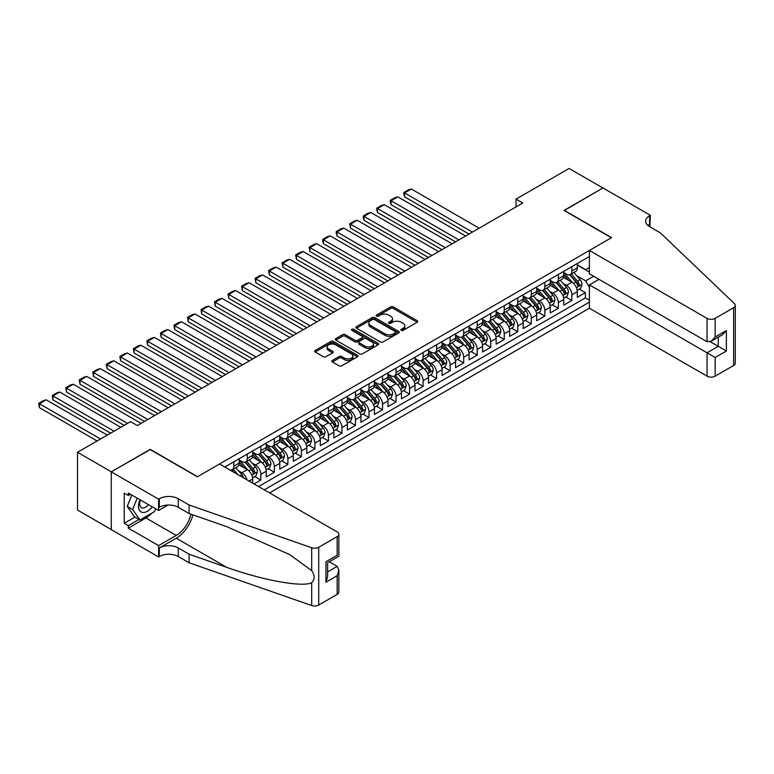 <?xml version="1.0" encoding="UTF-8"?>
<svg xmlns="http://www.w3.org/2000/svg" width="774" height="774" viewBox="0 0 774 774"><rect width="100%" height="100%" fill="white"/><g stroke="black" fill="none" stroke-linecap="round" stroke-linejoin="round"><path stroke-width="1.16" d="M401.242 330.382A1.316 0.755 0 0 0 403.099 330.382L417.205 322.245A1.877 1.084 0 0 0 417.757 321.471A1.877 1.084 0 0 0 417.205 320.707L393.308 306.91A1.877 1.084 0 0 0 390.657 306.91L376.551 315.057A1.316 0.755 0 0 0 376.164 315.589A1.316 0.755 0 0 0 376.551 316.131A1.316 0.755 0 0 0 378.409 316.131L380.237 315.076A6.008 3.464 0 0 1 388.732 315.076L390.725 316.227A6.008 3.464 0 0 1 392.486 318.675A6.008 3.464 0 0 1 390.725 321.133L388.896 322.187A1.316 0.755 0 0 0 388.509 322.719A1.316 0.755 0 0 0 388.896 323.251A1.316 0.755 0 0 0 390.754 323.251L392.582 322.207A6.008 3.464 0 0 1 401.077 322.207L403.07 323.348A6.008 3.464 0 0 1 404.831 325.806A6.008 3.464 0 0 1 403.07 328.253L401.242 329.308A1.316 0.755 0 0 0 400.855 329.85A1.316 0.755 0 0 0 401.242 330.382L401.242 329.308M332.385 360.403A1.877 1.084 0 0 0 331.833 361.177A1.877 1.084 0 0 0 332.385 361.942L339.089 365.812A1.877 1.084 0 0 0 341.74 365.812L357.404 356.766A1.877 1.084 0 0 0 357.956 356.001A1.877 1.084 0 0 0 357.404 355.237L333.507 341.44A1.877 1.084 0 0 0 330.856 341.44L315.192 350.487A1.877 1.084 0 0 0 314.641 351.251A1.877 1.084 0 0 0 315.192 352.015L323.29 356.688A1.877 1.084 0 0 0 325.941 356.688L332.646 352.818A1.877 1.084 0 0 0 333.197 352.054A1.877 1.084 0 0 0 332.646 351.29L328.631 348.968A5.021 2.902 0 0 1 327.16 346.916A5.021 2.902 0 0 1 330.256 344.237A5.021 2.902 0 0 1 335.732 344.865L351.464 353.95A5.021 2.902 0 0 1 352.934 356.001A5.021 2.902 0 0 1 349.838 358.681A5.021 2.902 0 0 1 344.362 358.052L341.74 356.533A1.877 1.084 0 0 0 339.089 356.533L332.385 360.403L332.385 361.942L339.089 358.101L339.089 356.533M150.204 449.588L111.321 471.801L77.516 452.277L77.516 510.056L111.253 529.542M150.204 449.355L197.534 476.678L611.363 237.763L564.033 210.431L602.907 187.985L569.103 168.461L516.026 199.112L516.026 206.919M77.516 452.277L130.593 421.637L137.356 425.536L522.779 203.011L516.026 199.112M380.373 341.973A1.877 1.084 0 0 0 383.024 341.973L398.687 332.936A1.877 1.084 0 0 0 399.239 332.162A1.877 1.084 0 0 0 398.687 331.398L374.79 317.601A1.877 1.084 0 0 0 372.139 317.601L356.475 326.647A1.877 1.084 0 0 0 355.924 327.412A1.877 1.084 0 0 0 356.475 328.176L380.373 341.973M352.422 330.672A1.316 0.755 0 0 1 353.757 330.856L353.757 329.289L378.041 343.317A1.877 1.084 0 0 1 378.592 344.082A1.877 1.084 0 0 1 378.041 344.846L362.377 353.892A1.877 1.084 0 0 1 359.726 353.892L335.829 340.096L335.829 338.567A1.877 1.084 0 0 0 335.287 339.331A1.877 1.084 0 0 0 335.829 340.096M335.829 338.567L342.534 334.697A1.877 1.084 0 0 1 345.194 334.697L354.879 340.289A1.877 1.084 0 0 0 357.54 340.289L361.98 337.725A1.877 1.084 0 0 0 362.532 336.951A1.877 1.084 0 0 0 361.98 336.187L351.899 330.363A1.316 0.755 0 0 1 351.512 329.83A1.316 0.755 0 0 1 352.325 329.124A1.316 0.755 0 0 1 353.757 329.289M254.066 483.944L260.828 480.035L254.675 476.484M252.024 463.007L255.42 464.971A7.653 4.421 60 0 1 260.828 474.336L266.237 471.211L266.237 476.919L274.354 472.227L268.201 468.676M265.55 455.199L268.946 457.163A7.653 4.421 60 0 1 274.354 466.529L279.762 463.403L279.762 469.112L287.88 464.419L281.726 460.869M279.075 447.391L282.462 449.355A7.653 4.421 60 0 1 287.88 458.721L293.288 455.596L293.288 461.304L301.396 456.612L295.242 453.061M292.591 439.584L295.987 441.548A7.653 4.421 60 0 1 301.396 450.913L306.814 447.788L306.814 453.496L314.921 448.804L308.768 445.253M306.117 431.776L309.513 433.74A7.653 4.421 60 0 1 314.921 443.105L320.33 439.98L320.33 445.689L328.447 440.996L322.294 437.445M319.643 423.968L323.039 425.932A7.653 4.421 60 0 1 328.447 435.298L333.855 432.173L333.855 437.871L341.973 433.188L335.819 429.638M333.168 416.16L336.564 418.124A7.653 4.421 60 0 1 341.973 427.49L347.381 424.365L347.381 430.063L355.498 425.381L349.345 421.83M346.694 408.353L350.08 410.317A7.653 4.421 60 0 1 355.498 419.682L360.907 416.557L360.907 422.256L369.014 417.573L362.861 414.022M360.21 400.545L363.606 402.509A7.653 4.421 60 0 1 369.014 411.874L374.432 408.749L374.432 414.448L382.54 409.765L376.387 406.215M373.736 392.737L377.132 394.701A7.653 4.421 60 0 1 382.54 404.067L387.948 400.942L387.948 406.64L396.065 401.958L389.912 398.407M387.261 384.93L390.657 386.894A7.653 4.421 60 0 1 396.065 396.259L401.474 393.134L401.474 398.833L409.591 394.15L403.438 390.599M400.787 377.122L404.183 379.086A7.653 4.421 60 0 1 409.591 388.451L414.999 385.326L414.999 391.025L423.117 386.342L416.963 382.791M414.313 369.314L417.708 371.278A7.653 4.421 60 0 1 423.117 380.644L428.525 377.519L428.525 383.217L436.633 378.534L430.479 374.984M427.829 361.506L431.224 363.47A7.653 4.421 60 0 1 436.633 372.836L442.051 369.711L442.051 375.409L450.158 370.727L444.005 367.176M441.354 353.699L444.75 355.663A7.653 4.421 60 0 1 450.158 365.028L455.567 361.903L455.567 367.602L463.684 362.919L457.531 359.368M454.88 345.891L458.276 347.855A7.653 4.421 60 0 1 463.684 357.22L469.092 354.095L469.092 359.794L477.21 355.111L471.056 351.56M468.405 338.083L471.801 340.047A7.653 4.421 60 0 1 477.21 349.413L482.618 346.288L482.618 351.986L490.735 347.303L484.582 343.753M481.931 330.275L485.327 332.239A7.653 4.421 60 0 1 490.735 341.605L496.144 338.48L496.144 344.178L504.251 339.496L498.098 335.945M495.447 322.468L498.843 324.432A7.653 4.421 60 0 1 504.251 333.797L509.669 330.672L509.669 336.371L517.777 331.688L511.624 328.137M508.973 314.66L512.369 316.624A7.653 4.421 60 0 1 517.777 325.989L523.185 322.864L523.185 328.563L531.303 323.88L525.149 320.33M522.498 306.852L525.894 308.807A7.653 4.421 60 0 1 531.303 318.182L536.711 315.057L536.711 320.755L544.828 316.073L538.675 312.522M536.024 299.045L539.42 300.999A7.653 4.421 60 0 1 544.828 310.374L550.237 307.249L550.237 312.948L558.354 308.265L552.201 304.714M549.55 291.237L552.946 293.191A7.653 4.421 60 0 1 558.354 302.566L563.762 299.441L563.762 305.14L571.88 300.457L571.88 294.759A7.653 4.421 -120 0 0 566.462 285.383L563.066 283.429M565.726 296.906L571.88 300.457M252.711 483.16L252.711 479.019A7.653 4.421 -120 0 0 247.303 469.654L238.943 464.826M246.983 479.851A7.653 4.421 60 0 0 241.894 472.779L238.498 470.815M266.237 471.211A7.653 4.421 -120 0 0 260.828 461.846L252.469 457.018M279.762 463.403A7.653 4.421 -120 0 0 274.354 454.038L265.985 449.21M293.288 455.596A7.653 4.421 -120 0 0 287.88 446.23L279.511 441.403M306.814 447.788A7.653 4.421 -120 0 0 301.396 438.423L293.036 433.595M320.33 439.98A7.653 4.421 -120 0 0 314.921 430.615L306.562 425.787M333.855 432.173A7.653 4.421 -120 0 0 328.447 422.807L320.088 417.979M347.381 424.365A7.653 4.421 -120 0 0 341.973 414.999L333.604 410.172M360.907 416.557A7.653 4.421 -120 0 0 355.498 407.192L347.129 402.364M374.432 408.749A7.653 4.421 -120 0 0 369.014 399.384L360.655 394.556M387.948 400.942A7.653 4.421 -120 0 0 382.54 391.576L374.181 386.748M401.474 393.134A7.653 4.421 -120 0 0 396.065 383.769L387.706 378.941M414.999 385.326A7.653 4.421 -120 0 0 409.591 375.961L401.222 371.133M428.525 377.519A7.653 4.421 -120 0 0 423.117 368.153L414.748 363.325M442.051 369.711A7.653 4.421 -120 0 0 436.633 360.345L428.274 355.518M455.567 361.903A7.653 4.421 -120 0 0 450.158 352.538L441.799 347.71M469.092 354.095A7.653 4.421 -120 0 0 463.684 344.73L455.325 339.902M482.618 346.288A7.653 4.421 -120 0 0 477.21 336.922L468.841 332.094M496.144 338.48A7.653 4.421 -120 0 0 490.735 329.114L482.366 324.287M509.669 330.672A7.653 4.421 -120 0 0 504.251 321.307L495.892 316.479M523.185 322.864A7.653 4.421 -120 0 0 517.777 313.499L509.418 308.671M536.711 315.057A7.653 4.421 -120 0 0 531.303 305.691L522.943 300.863M550.237 307.249A7.653 4.421 -120 0 0 544.828 297.884L536.459 293.056M563.762 299.441A7.653 4.421 -120 0 0 558.354 290.076L549.985 285.248M269.555 492.883L589.391 308.226L707.049 376.154L707.049 352.809L718.272 346.326L718.272 337.183M264.273 489.836L589.391 302.141M589.391 256.533L224.789 467.041M239.185 459.969L241.894 461.536A7.653 4.421 60 0 0 245.716 461.914L251.134 458.788A7.653 4.421 -120 0 0 252.711 455.286L252.711 450.913M252.711 452.161L255.42 453.728A7.653 4.421 60 0 0 259.242 454.106L264.65 450.981A7.653 4.421 -120 0 0 266.237 447.478L266.237 443.105M266.237 444.353L268.946 445.921A7.653 4.421 60 0 0 272.767 446.298L278.176 443.173A7.653 4.421 -120 0 0 279.762 439.671L279.762 435.298M279.762 436.546L282.462 438.113A7.653 4.421 60 0 0 286.293 438.49L291.701 435.365A7.653 4.421 -120 0 0 293.288 431.863L293.288 427.49M293.288 428.738L295.987 430.305A7.653 4.421 60 0 0 299.819 430.683L305.227 427.558A7.653 4.421 -120 0 0 306.814 424.055L306.814 419.682M306.814 420.93L309.513 422.498A7.653 4.421 60 0 0 313.335 422.875L318.753 419.75A7.653 4.421 -120 0 0 320.33 416.248L320.33 411.874M320.33 413.123L323.039 414.69A7.653 4.421 60 0 0 326.86 415.067L332.269 411.942A7.653 4.421 -120 0 0 333.855 408.44L333.855 404.067M333.855 405.315L336.564 406.882A7.653 4.421 60 0 0 340.386 407.259L345.794 404.134A7.653 4.421 -120 0 0 347.381 400.632L347.381 396.259M347.381 397.507L350.08 399.074A7.653 4.421 60 0 0 353.912 399.452L359.32 396.327A7.653 4.421 -120 0 0 360.907 392.824L360.907 388.451M360.907 389.699L363.606 391.267A7.653 4.421 60 0 0 367.437 391.644L372.845 388.519A7.653 4.421 -120 0 0 374.432 385.017L374.432 380.644M374.432 381.892L377.132 383.459A7.653 4.421 60 0 0 380.953 383.836L386.371 380.711A7.653 4.421 -120 0 0 387.948 377.209L387.948 372.836M387.948 374.084L390.657 375.651A7.653 4.421 60 0 0 394.479 376.029L399.887 372.904A7.653 4.421 -120 0 0 401.474 369.401L401.474 365.028M401.474 366.276L404.183 367.844A7.653 4.421 60 0 0 408.004 368.221L413.413 365.096A7.653 4.421 -120 0 0 414.999 361.593L414.999 357.22M414.999 358.468L417.708 360.036A7.653 4.421 60 0 0 421.53 360.413L426.938 357.288A7.653 4.421 -120 0 0 428.525 353.786L428.525 349.413M428.525 350.661L431.224 352.218A7.653 4.421 60 0 0 435.056 352.605L440.464 349.48A7.653 4.421 -120 0 0 442.051 345.978L442.051 341.605M442.051 342.853L444.75 344.411A7.653 4.421 60 0 0 448.572 344.798L453.99 341.673A7.653 4.421 -120 0 0 455.567 338.17L455.567 333.797M455.567 335.045L458.276 336.603A7.653 4.421 60 0 0 462.097 336.99L467.506 333.865A7.653 4.421 -120 0 0 469.092 330.363L469.092 325.989M469.092 327.238L471.801 328.795A7.653 4.421 60 0 0 475.623 329.182L481.031 326.057A7.653 4.421 -120 0 0 482.618 322.555L482.618 318.182M482.618 319.43L485.327 320.987A7.653 4.421 60 0 0 489.149 321.374L494.557 318.249A7.653 4.421 -120 0 0 496.144 314.747L496.144 310.374M496.144 311.622L498.843 313.18A7.653 4.421 60 0 0 502.674 313.567L508.083 310.442A7.653 4.421 -120 0 0 509.669 306.939L509.669 302.566M509.669 303.814L512.369 305.372A7.653 4.421 60 0 0 516.2 305.759L521.608 302.634A7.653 4.421 -120 0 0 523.185 299.132L523.185 294.759M523.185 296.007L525.894 297.564A7.653 4.421 60 0 0 529.716 297.951L535.124 294.826A7.653 4.421 -120 0 0 536.711 291.324L536.711 286.951M536.711 288.199L539.42 289.757A7.653 4.421 60 0 0 543.242 290.144L548.65 287.019A7.653 4.421 -120 0 0 550.237 283.516L550.237 279.143M550.237 280.391L552.946 281.949A7.653 4.421 60 0 0 556.767 282.336L562.176 279.211A7.653 4.421 -120 0 0 563.762 275.708L563.762 271.335M258.593 486.556L585.396 297.884L585.396 292.649L577.288 297.332L577.288 291.634A7.653 4.421 -120 0 0 571.88 282.268L563.511 277.44M563.762 272.583L566.462 274.141A7.653 4.421 -120 0 0 570.293 274.518A7.653 4.421 -120 0 0 571.88 271.026L571.88 266.653M570.293 274.518L575.701 271.403A7.653 4.421 -120 0 0 577.288 267.901L577.288 263.528M225.669 467.544L225.669 466.529M233.777 461.846L233.777 466.219A7.653 4.421 60 0 1 232.2 469.721A7.653 4.421 60 0 1 229.839 469.953M232.2 469.721L237.608 466.596A7.653 4.421 -120 0 0 239.185 463.094L239.185 458.721M247.303 454.038L247.303 458.411A7.653 4.421 60 0 1 245.716 461.914M260.828 446.23L260.828 450.603A7.653 4.421 60 0 1 259.242 454.106M274.354 438.423L274.354 442.796A7.653 4.421 60 0 1 272.767 446.298M287.88 430.615L287.88 434.988A7.653 4.421 60 0 1 286.293 438.49M301.396 422.807L301.396 427.18A7.653 4.421 60 0 1 299.819 430.683M314.921 414.999L314.921 419.373A7.653 4.421 60 0 1 313.335 422.875M328.447 407.192L328.447 411.565A7.653 4.421 60 0 1 326.86 415.067M341.973 399.384L341.973 403.757A7.653 4.421 60 0 1 340.386 407.259M355.498 391.576L355.498 395.949A7.653 4.421 60 0 1 353.912 399.452M369.014 383.769L369.014 388.142A7.653 4.421 60 0 1 367.437 391.644M382.54 375.961L382.54 380.334A7.653 4.421 60 0 1 380.953 383.836M396.065 368.153L396.065 372.526A7.653 4.421 60 0 1 394.479 376.029M409.591 360.345L409.591 364.718A7.653 4.421 60 0 1 408.004 368.221M423.117 352.538L423.117 356.911A7.653 4.421 60 0 1 421.53 360.413M436.633 344.73L436.633 349.103A7.653 4.421 60 0 1 435.056 352.605M450.158 336.922L450.158 341.295A7.653 4.421 60 0 1 448.572 344.798M463.684 329.114L463.684 333.488A7.653 4.421 60 0 1 462.097 336.99M477.21 321.307L477.21 325.68A7.653 4.421 60 0 1 475.623 329.182M490.735 313.499L490.735 317.872A7.653 4.421 60 0 1 489.149 321.374M504.251 305.691L504.251 310.064A7.653 4.421 60 0 1 502.674 313.567M517.777 297.884L517.777 302.257A7.653 4.421 60 0 1 516.2 305.759M531.303 290.076L531.303 294.449A7.653 4.421 60 0 1 529.716 297.951M544.828 282.268L544.828 286.641A7.653 4.421 60 0 1 543.242 290.144M558.354 274.46L558.354 278.834A7.653 4.421 60 0 1 556.767 282.336M558.354 302.566L558.354 308.265M544.828 310.374L544.828 316.073M531.303 318.182L531.303 323.88M517.777 325.989L517.777 331.688M504.251 333.797L504.251 339.496M490.735 341.605L490.735 347.303M477.21 349.413L477.21 355.111M463.684 357.22L463.684 362.919M450.158 365.028L450.158 370.727M436.633 372.836L436.633 378.534M423.117 380.644L423.117 386.342M409.591 388.451L409.591 394.15M396.065 396.259L396.065 401.958M382.54 404.067L382.54 409.765M369.014 411.874L369.014 417.573M355.498 419.682L355.498 425.381M341.973 427.49L341.973 433.188M328.447 435.298L328.447 440.996M314.921 443.105L314.921 448.804M301.396 450.913L301.396 456.612M287.88 458.721L287.88 464.419M274.354 466.529L274.354 472.227M260.828 474.336L260.828 480.035M589.391 287.299L585.666 280.856L576.591 275.621M585.666 280.856L593.648 276.25M577.288 265.085L589.391 272.071M577.288 264.776L585.666 269.613L589.391 267.465M579.242 289.099L585.396 292.649M585.396 297.884L589.391 300.186M401.764 330.566L403.07 329.821A6.008 3.464 0 0 0 404.831 327.363L404.831 325.806M392.486 318.675L392.486 320.243A6.008 3.464 0 0 1 390.725 322.69L389.419 323.445M417.176 322.255L393.308 308.478A1.877 1.084 0 0 0 390.657 308.478L377.073 316.314M398.658 332.946L374.79 319.169A1.877 1.084 0 0 0 372.139 319.169L356.504 328.195M395.369 332.704A1.316 0.755 0 0 0 395.756 332.162A1.316 0.755 0 0 0 395.369 331.63L374.393 319.517A1.316 0.755 0 0 0 372.536 319.517L370.611 320.63A6.008 3.464 0 0 0 368.85 323.087A6.008 3.464 0 0 0 370.611 325.535L384.949 333.817A6.008 3.464 0 0 0 393.444 333.817L395.369 332.704L395.369 334.262A1.316 0.755 0 0 0 395.756 333.729L395.756 332.162M368.85 323.087L368.85 324.645A6.008 3.464 0 0 0 370.611 327.102L370.611 325.535M395.369 334.262L393.444 335.374A6.008 3.464 0 0 1 384.949 335.374L370.611 327.102M335.858 340.115L342.534 336.255L342.534 334.697M362.532 336.951L362.532 338.519A1.877 1.084 0 0 1 361.98 339.283L357.54 341.847A1.877 1.084 0 0 1 354.879 341.847L345.194 336.255A1.877 1.084 0 0 0 342.534 336.255M353.757 330.856L378.022 344.865M364.941 346.094A5.021 2.902 0 0 0 370.407 346.723A5.021 2.902 0 0 0 373.513 344.043A5.021 2.902 0 0 0 372.042 341.992L366.499 338.799A1.877 1.084 0 0 0 363.838 338.799L359.397 341.363A1.877 1.084 0 0 0 358.846 342.127A1.877 1.084 0 0 0 359.397 342.892L364.941 346.094L364.941 347.652A5.021 2.902 0 0 0 370.407 348.281A5.021 2.902 0 0 0 373.513 345.61L373.513 344.043M358.846 342.127L358.846 343.695A1.877 1.084 0 0 0 359.397 344.459L359.397 342.892M364.941 347.652L359.397 344.459M352.934 356.001L352.934 357.559A5.021 2.902 0 0 1 349.838 360.239A5.021 2.902 0 0 1 344.362 359.61L341.74 358.101A1.877 1.084 0 0 0 339.089 358.101M327.16 346.916L327.16 348.484A5.021 2.902 0 0 0 328.631 350.535L328.631 348.968M332.627 352.838L328.631 350.535M357.404 355.237L357.404 356.766L333.507 342.998A1.877 1.084 0 0 0 330.856 342.998L315.212 352.025L315.192 350.487M577.172 290.298L580.664 288.276L582.019 284.377A5.07 2.922 -120 0 0 580.045 279.617L573.863 272.458M472.411 232.103L404.589 192.939L411.352 189.04L479.174 228.195M572.625 282.762L565.301 274.277A14.629 8.446 -120 0 0 563.762 272.671M404.589 196.848L403.844 194.071L403.844 192.513L404.589 192.939L404.589 196.848L469.025 234.048M568.609 280.382L564.507 275.631A12.142 7.014 -120 0 0 563.762 274.818M569.606 274.799L575.856 282.036A5.07 2.922 60 0 1 577.656 285.529C578.42 286.544 578.962 286.235 579.281 284.59A5.07 2.922 -120 0 0 577.472 281.097L571.299 273.948M569.974 274.683L576.688 282.452A2.583 1.49 60 0 1 577.336 283.468L579.281 284.59M577.656 285.529L578.023 286.128M403.844 192.513L408.575 189.785L411.352 189.04M139.988 499.743A12.432 7.179 120 0 0 142.9 512.485A12.432 7.179 120 0 0 152.178 506.786M140.404 499.985A8.514 4.915 120 0 0 141.439 507.609A8.514 4.915 120 0 0 142.687 507.986A8.514 4.915 120 0 0 148.56 504.696M155.661 508.799L154.597 511.546L139.997 519.973L134.589 516.848L127.284 506.467L131.735 494.983M139.997 519.973L132.693 509.592L137.153 498.108M127.284 506.467L132.693 509.592M598.989 279.337L589.391 284.88L715.157 357.491L715.157 376.154L733.617 365.492L733.617 307.713A5.737 3.309 0 0 0 735.3 305.372A5.737 3.309 0 0 0 734.478 303.66L660.386 232.877L649.57 226.637A13.39 7.73 180 0 1 645.651 221.171A13.39 7.73 180 0 1 649.57 215.704L650.315 215.269L602.975 187.947L564.236 210.547M589.391 284.88L589.391 308.226M564.236 210.315L611.566 237.637L589.391 250.447L707.049 318.375A5.737 3.309 0 0 0 715.157 318.375L733.617 307.713M650.315 215.269L649.908 226.83M589.391 250.447L589.391 273.793L707.049 341.721L707.049 318.375M735.3 305.372L735.3 363.151A5.737 3.309 180 0 1 733.617 365.492M715.157 376.154A5.737 3.309 180 0 1 707.049 376.154M647.886 225.447A13.39 7.73 180 0 1 649.57 224.247L649.57 215.704M710.29 341.721L726.38 351.009L715.157 357.491M715.157 318.375L715.157 337.038L711.103 341.324L707.049 341.721M715.157 337.038L726.38 330.556L722.326 334.842L711.103 341.324M219.516 463.994L337.174 531.922A5.737 3.309 -0 0 1 338.848 534.263A5.737 3.309 -0 0 1 337.174 536.605L318.714 547.266L318.714 605.045A5.737 3.309 180 0 1 311.69 605.539L189.088 562.766L178.262 556.516A13.39 7.73 -0 0 0 159.328 556.516L158.593 556.951L111.253 529.619L111.253 471.84L150.001 449.471L197.331 476.794L219.516 463.994M189.088 562.766L189.088 554.213L226.676 567.332C262.609 580.277 302.75 587.534 311.69 582.687C314.941 579.349 314.941 575.324 311.69 570.602L289.631 554.571L226.676 526.649L189.088 513.53L178.262 507.289A13.39 7.73 -0 0 0 159.328 507.289L159.328 498.737L158.593 499.172L111.253 471.84M189.088 513.53L189.088 504.987L178.262 498.737A13.39 7.73 -0 0 0 159.328 498.737M226.676 567.332L176.24 538.211L159.328 547.963A13.39 7.73 -0 0 1 178.262 547.963L189.088 554.213M337.174 594.384L337.174 575.721L338.848 570.07L338.848 592.042A5.737 3.309 180 0 1 337.174 594.384L318.714 605.045M311.69 570.602L311.69 547.76L189.088 504.987M151.907 513.094A21.517 12.423 -60 0 1 145.947 517.941L128.291 528.139L128.291 525.633L139.049 519.431M130.458 494.247L128.291 495.495L124.237 493.154L124.237 523.292L128.291 525.633M128.291 495.495L128.291 492.999L158.593 510.492L158.593 499.172M158.593 556.951L158.593 545.622L176.24 535.434A21.517 12.423 120 0 0 190.888 514.159M128.291 528.139L158.593 545.622M329.25 561.779L337.174 566.355L338.848 570.07M176.24 538.211A24.913 14.387 120 0 0 192.89 514.865M168.035 505.035L158.593 510.492M311.69 547.76A5.737 3.309 -0 0 0 318.714 547.266M124.237 523.292L134.995 517.09M337.174 575.721L325.941 582.203L327.625 576.553L327.625 562.717L338.848 556.235L338.848 534.263M325.941 582.203L325.941 561.75C328.137 563.008 328.137 563.008 325.941 561.75L337.174 555.268C339.36 556.535 339.36 556.535 337.174 555.268L337.174 536.605M563.646 298.106L567.139 296.084L568.493 292.185A5.07 2.922 -120 0 0 566.52 287.425L560.337 280.265M458.885 239.911L391.063 200.747L397.826 196.848L465.648 236.002M559.099 290.569L551.775 282.084A14.629 8.446 -120 0 0 550.237 280.478M391.063 204.655L390.319 201.879L390.319 200.321L391.063 200.747L391.063 204.655L455.499 241.856M555.084 288.189L550.982 283.439A12.142 7.014 -120 0 0 550.237 282.626M556.08 282.607L562.33 289.844A5.07 2.922 60 0 1 564.13 293.336C564.894 294.352 565.436 294.043 565.755 292.398A5.07 2.922 -120 0 0 563.946 288.905L557.773 281.755M556.448 282.491L563.162 290.26A2.583 1.49 60 0 1 563.811 291.276L565.755 292.398M564.13 293.336L564.507 293.936M390.319 200.321L395.05 197.593L397.826 196.848M550.12 305.914L553.613 303.892L554.968 299.993A5.07 2.922 -120 0 0 552.994 295.233L546.821 288.073M445.36 247.719L377.538 208.554L384.301 204.655L452.122 243.81M545.583 298.377L538.249 289.892A14.629 8.446 -120 0 0 536.711 288.286M377.538 212.463L376.793 209.686L376.793 208.129L377.538 208.554L377.538 212.463L441.983 249.663M541.558 295.997L537.466 291.247A12.142 7.014 -120 0 0 536.711 290.434M542.555 290.414L548.805 297.651A5.07 2.922 60 0 1 550.614 301.144C551.369 302.16 551.91 301.85 552.23 300.206A5.07 2.922 -120 0 0 550.43 296.713L544.248 289.563M542.922 290.298L549.637 298.067A2.583 1.49 60 0 1 550.285 299.083L552.23 300.206M550.614 301.144L550.982 301.744M376.793 208.129L381.524 205.4L384.301 204.655M536.595 313.722L540.097 311.699L541.442 307.8A5.07 2.922 -120 0 0 539.468 303.04L533.296 295.881M431.834 255.526L364.012 216.362L370.775 212.463L438.597 251.618M532.057 306.185L524.724 297.7A14.629 8.446 -120 0 0 523.185 296.094M364.012 220.271L363.267 217.494L363.267 215.936L364.012 216.362L364.012 220.271L428.457 257.471M528.032 303.805L523.94 299.054A12.142 7.014 -120 0 0 523.185 298.242M529.029 298.222L535.279 305.459A5.07 2.922 60 0 1 537.088 308.952C537.853 309.968 538.385 309.658 538.714 308.013A5.07 2.922 -120 0 0 536.904 304.521L530.722 297.371M529.397 298.106L536.111 305.875A2.583 1.49 60 0 1 536.759 306.891L538.714 308.013M537.088 308.952L537.456 309.552M363.267 215.936L368.008 213.208L370.775 212.463M523.079 321.529L526.572 319.507L527.926 315.608A5.07 2.922 -120 0 0 525.952 310.848L519.77 303.689M418.308 263.334L350.487 224.17L357.249 220.271L425.071 259.425M518.532 313.992L511.208 305.507A14.629 8.446 -120 0 0 509.669 303.901M350.487 228.078L349.751 223.744L350.487 224.17L350.487 228.078L414.932 265.279M514.516 311.612L510.414 306.862A12.142 7.014 -120 0 0 509.669 306.049M515.503 306.03L521.753 313.267A5.07 2.922 60 0 1 523.563 316.76C524.327 317.775 524.869 317.466 525.188 315.821A5.07 2.922 -120 0 0 523.379 312.328L517.196 305.179M515.871 305.914L522.585 313.683A2.583 1.49 60 0 1 523.243 314.699L525.188 315.821M523.563 316.76L523.93 317.359M349.751 223.744L354.482 221.016L357.249 220.271M509.553 329.337L513.046 327.315L514.4 323.416A5.07 2.922 -120 0 0 512.427 318.656L506.244 311.496M404.792 271.142L336.971 231.977L343.733 228.078L411.545 267.233M505.006 321.8L497.682 313.315A14.629 8.446 -120 0 0 496.144 311.709M336.971 235.886L336.226 233.109L336.226 231.552L336.971 231.977L336.971 235.886L401.406 273.087M500.991 319.42L496.889 314.67A12.142 7.014 -120 0 0 496.144 313.857M501.978 313.838L508.228 321.075A5.07 2.922 60 0 1 510.037 324.567C510.801 325.583 511.343 325.274 511.662 323.629A5.07 2.922 -120 0 0 509.853 320.136L503.681 312.986M502.345 313.722L509.069 321.491A2.583 1.49 60 0 1 509.718 322.506L511.662 323.629M510.037 324.567L510.405 325.167M336.226 231.552L340.957 228.823L343.733 228.078M496.028 337.145L499.52 335.123L500.875 331.224A5.07 2.922 -120 0 0 498.901 326.464L492.719 319.304M391.267 278.95L323.445 239.785L330.208 235.886L398.029 275.041M491.48 329.608L484.156 321.123A14.629 8.446 -120 0 0 482.618 319.517M323.445 243.694L322.7 240.927L322.7 239.36L323.445 239.785L323.445 243.694L387.88 280.894M487.465 327.228L483.363 322.477A12.142 7.014 -120 0 0 482.618 321.665M488.462 321.645L494.712 328.882A5.07 2.922 60 0 1 496.511 332.375C497.276 333.391 497.817 333.081 498.137 331.436A5.07 2.922 -120 0 0 496.327 327.944L490.155 320.794M488.829 321.529L495.544 329.298A2.583 1.49 60 0 1 496.192 330.314L498.137 331.436M496.511 332.375L496.889 332.975M322.7 239.36L327.431 236.631L330.208 235.886M482.502 344.952L485.995 342.93L487.349 339.031A5.07 2.922 -120 0 0 485.375 334.271L479.203 327.112M377.741 286.757L309.919 247.603L316.682 243.694L384.504 282.849M477.964 337.416L470.631 328.931A14.629 8.446 -120 0 0 469.092 327.325M309.919 251.502L309.174 247.167L309.919 247.603L309.919 251.502L374.355 288.702M473.94 335.036L469.847 330.285A12.142 7.014 -120 0 0 469.092 329.472M474.936 329.453L481.186 336.69A5.07 2.922 60 0 1 482.995 340.183C483.75 341.199 484.292 340.889 484.611 339.244A5.07 2.922 -120 0 0 482.812 335.752L476.629 328.602M475.304 329.337L482.018 337.106A2.583 1.49 60 0 1 482.666 338.122L484.611 339.244M482.995 340.183L483.363 340.783M309.174 247.167L313.905 244.439L316.682 243.694M468.976 352.76L472.479 350.738L473.823 346.839A5.07 2.922 -120 0 0 471.85 342.079L465.677 334.919M364.215 294.565L296.394 255.41L303.156 251.502L370.978 290.656M464.439 345.223L457.105 336.738A14.629 8.446 -120 0 0 455.567 335.132M296.394 259.309L295.649 254.975L296.394 255.41L296.394 259.309L360.839 296.51M460.414 342.843L456.321 338.093A12.142 7.014 -120 0 0 455.567 337.28M461.41 337.261L467.66 344.498A5.07 2.922 60 0 1 469.47 347.99C470.234 349.006 470.766 348.697 471.095 347.052A5.07 2.922 -120 0 0 469.286 343.559L463.104 336.409M461.778 337.145L468.493 344.914A2.583 1.49 60 0 1 469.141 345.93L471.095 347.052M469.47 347.99L469.837 348.59M295.649 254.975L300.389 252.247L303.156 251.502M455.46 360.568L458.953 358.546L460.307 354.647A5.07 2.922 -120 0 0 458.334 349.887L452.151 342.727M350.69 302.373L282.868 263.218L289.631 259.309L357.453 298.464M450.913 353.031L443.589 344.546A14.629 8.446 -120 0 0 442.051 342.94M282.868 267.117L282.133 262.783L282.868 263.218L282.868 267.117L347.313 304.317M446.898 350.651L442.796 345.901A12.142 7.014 -120 0 0 442.051 345.088M447.885 345.069L454.135 352.305A5.07 2.922 60 0 1 455.944 355.798C456.708 356.814 457.25 356.504 457.569 354.86A5.07 2.922 -120 0 0 455.76 351.367L449.578 344.217M448.252 344.952L454.967 352.721A2.583 1.49 60 0 1 455.625 353.737L457.569 354.86M455.944 355.798L456.312 356.398M282.133 262.783L286.864 260.054L289.631 259.309M441.935 368.376L445.427 366.354L446.782 362.455A5.07 2.922 -120 0 0 444.808 357.694L438.626 350.535M337.174 310.181L269.352 271.026L276.105 267.117L343.927 306.272M437.387 360.839L430.063 352.354A14.629 8.446 -120 0 0 428.525 350.748M269.352 274.925L268.607 270.59L269.352 271.026L269.352 274.925L333.788 312.125M433.372 358.459L429.27 353.708A12.142 7.014 -120 0 0 428.525 352.896M434.359 352.876L440.609 360.113A5.07 2.922 60 0 1 442.418 363.606C443.183 364.622 443.725 364.312 444.044 362.667A5.07 2.922 -120 0 0 442.235 359.175L436.062 352.025M434.727 352.76L441.451 360.529A2.583 1.49 60 0 1 442.099 361.545L444.044 362.667M442.418 363.606L442.786 364.206M268.607 270.59L273.338 267.862L276.105 267.117M428.409 376.183L431.902 374.161L433.256 370.262A5.07 2.922 -120 0 0 431.282 365.502L425.1 358.343M323.648 317.988L255.826 278.834L262.589 274.925L330.411 314.08M423.862 368.647L416.538 360.162A14.629 8.446 -120 0 0 414.999 358.556M255.826 282.733L255.081 278.398L255.826 278.834L255.826 282.733L320.262 319.933M419.847 366.266L415.744 361.516A12.142 7.014 -120 0 0 414.999 360.703M420.843 360.684L427.093 367.921A5.07 2.922 60 0 1 428.893 371.414C429.657 372.429 430.199 372.12 430.518 370.475A5.07 2.922 -120 0 0 428.709 366.982L422.536 359.833M421.211 360.568L427.925 368.347A2.583 1.49 60 0 1 428.573 369.353L430.518 370.475M428.893 371.414L429.27 372.013M255.081 278.398L259.812 275.67L262.589 274.925M414.883 383.991L418.376 381.969L419.731 378.07A5.07 2.922 -120 0 0 417.757 373.31L411.575 366.15M310.122 325.796L242.301 286.641L249.064 282.733L316.885 321.887M410.346 376.454L403.012 367.969A14.629 8.446 -120 0 0 401.474 366.363M242.301 290.54L241.556 286.206L242.301 286.641L242.301 290.54L306.736 327.741M406.321 374.074L402.219 369.324A12.142 7.014 -120 0 0 401.474 368.511M407.317 368.492L413.568 375.729A5.07 2.922 60 0 1 415.377 379.221C416.131 380.237 416.673 379.928 416.993 378.283A5.07 2.922 -120 0 0 415.193 374.79L409.011 367.64M407.685 368.376L414.4 376.154A2.583 1.49 60 0 1 415.048 377.161L416.993 378.283M415.377 379.221L415.744 379.821M241.556 286.206L246.287 283.478L249.064 282.733M401.358 391.799L404.86 389.777L406.205 385.878A5.07 2.922 -120 0 0 404.231 381.118L398.059 373.958M296.597 333.604L228.775 294.449L235.538 290.54L303.36 329.695M396.82 384.262L389.486 375.777A14.629 8.446 -120 0 0 387.948 374.171M228.775 298.348L228.03 294.014L228.775 294.449L228.775 298.348L293.22 335.558M392.795 381.882L388.703 377.132A12.142 7.014 -120 0 0 387.948 376.319M393.792 376.299L400.042 383.536A5.07 2.922 60 0 1 401.851 387.029C402.615 388.045 403.148 387.735 403.477 386.091A5.07 2.922 -120 0 0 401.667 382.598L395.485 375.448M394.159 376.183L400.874 383.962A2.583 1.49 60 0 1 401.522 384.968L403.477 386.091M401.851 387.029L402.219 387.629M228.03 294.014L232.771 291.285L235.538 290.54M387.842 399.607L391.334 397.584L392.689 393.685A5.07 2.922 -120 0 0 390.715 388.925L384.533 381.766M283.071 341.411L215.249 302.257L222.012 298.348L289.834 337.503M383.294 392.07L375.961 383.585A14.629 8.446 -120 0 0 374.432 381.979M215.249 306.156L214.504 301.821L215.249 302.257L215.249 306.156L279.695 343.366M379.279 389.69L375.177 384.939A12.142 7.014 -120 0 0 374.432 384.127M380.266 384.107L386.516 391.344A5.07 2.922 60 0 1 388.325 394.837C389.09 395.853 389.632 395.543 389.951 393.898A5.07 2.922 -120 0 0 388.142 390.406L381.959 383.256M380.634 383.991L387.348 391.77A2.583 1.49 60 0 1 388.006 392.776L389.951 393.898M388.325 394.837L388.693 395.437M214.504 301.821L219.245 299.093L222.012 298.348M374.316 407.414L377.809 405.392L379.163 401.493A5.07 2.922 -120 0 0 377.19 396.733L371.007 389.574M269.555 349.219L201.733 310.064L208.487 306.156L276.308 345.31M369.769 399.877L362.445 391.392A14.629 8.446 -120 0 0 360.907 389.786M201.733 313.963L200.988 309.629L201.733 310.064L201.733 313.963L266.169 351.173M365.754 397.497L361.651 392.747A12.142 7.014 -120 0 0 360.907 391.934M366.741 391.915L372.991 399.152A5.07 2.922 60 0 1 374.8 402.644C375.564 403.66 376.106 403.351 376.425 401.706A5.07 2.922 -120 0 0 374.616 398.213L368.434 391.063M367.108 391.799L373.832 399.577A2.583 1.49 60 0 1 374.481 400.584L376.425 401.706M374.8 402.644L375.167 403.244M200.988 309.629L205.72 306.901L208.487 306.156M360.79 415.222L364.283 413.2L365.638 409.301A5.07 2.922 -120 0 0 363.664 404.541L357.482 397.381M256.03 357.027L188.208 317.872L194.971 313.963L262.792 353.118M356.243 407.685L348.919 399.2A14.629 8.446 -120 0 0 347.381 397.594M188.208 321.771L187.463 317.437L188.208 317.872L188.208 321.771L252.643 358.981M352.228 405.305L348.126 400.555A12.142 7.014 -120 0 0 347.381 399.742M353.225 399.723L359.475 406.96A5.07 2.922 60 0 1 361.274 410.452C362.038 411.468 362.58 411.158 362.9 409.514A5.07 2.922 -120 0 0 361.09 406.021L354.918 398.871M353.592 399.607L360.307 407.385A2.583 1.49 60 0 1 360.955 408.391L362.9 409.514M361.274 410.452L361.642 411.052M187.463 317.437L192.194 314.708L194.971 313.963M347.265 423.03L350.757 421.008L352.112 417.109A5.07 2.922 -120 0 0 350.138 412.349L343.956 405.189M242.504 364.835L174.682 325.68L181.445 321.771L249.267 360.926M342.718 415.493L335.394 407.008A14.629 8.446 -120 0 0 333.855 405.402M174.682 329.579L173.937 325.244L174.682 325.68L174.682 329.579L239.118 366.789M338.702 413.113L334.6 408.362A12.142 7.014 -120 0 0 333.855 407.55M339.699 407.53L345.949 414.767A5.07 2.922 60 0 1 347.758 418.26C348.513 419.276 349.055 418.966 349.374 417.321A5.07 2.922 -120 0 0 347.574 413.829L341.392 406.679M340.067 407.414L346.781 415.193A2.583 1.49 60 0 1 347.429 416.199L349.374 417.321M347.758 418.26L348.126 418.86M173.937 325.244L178.668 322.516L181.445 321.771M333.739 430.837L337.241 428.815L338.586 424.916A5.07 2.922 -120 0 0 336.613 420.156L330.44 413.006M228.978 372.642L161.156 333.488L167.919 329.579L235.741 368.734M329.202 423.301L321.868 414.816A14.629 8.446 -120 0 0 320.33 413.21M161.156 337.387L160.412 333.052L161.156 333.488L161.156 337.387L225.602 374.597M325.177 420.921L321.084 416.17A12.142 7.014 -120 0 0 320.33 415.357M326.173 415.338L332.423 422.575A5.07 2.922 60 0 1 334.233 426.068C334.987 427.084 335.529 426.774 335.848 425.129A5.07 2.922 -120 0 0 334.049 421.637L327.866 414.487M326.541 415.222L333.255 423.001A2.583 1.49 60 0 1 333.904 424.007L335.848 425.129M334.233 426.068L334.6 426.668M160.412 333.052L165.143 330.324L167.919 329.579M320.223 438.645L323.716 436.623L325.061 432.724A5.07 2.922 -120 0 0 323.097 427.964L316.914 420.814M215.453 380.45L147.631 341.295L154.394 337.387L222.215 376.541M315.676 431.108L308.342 422.623A14.629 8.446 -120 0 0 306.814 421.017M147.631 345.194L146.886 340.86L147.631 341.295L147.631 345.194L212.076 382.404M311.651 428.728L307.559 423.978A12.142 7.014 -120 0 0 306.814 423.165M312.648 423.146L318.898 430.383A5.07 2.922 60 0 1 320.707 433.875C321.471 434.891 322.013 434.582 322.332 432.937A5.07 2.922 -120 0 0 320.523 429.444L314.341 422.294M313.015 423.03L319.73 430.808A2.583 1.49 60 0 1 320.388 431.815L322.332 432.937M320.707 433.875L321.075 434.475M146.886 340.86L151.627 338.132L154.394 337.387M306.697 446.453L310.19 444.431L311.545 440.532A5.07 2.922 -120 0 0 309.571 435.772L303.389 428.622M201.927 388.258L134.115 349.103L140.868 345.194L208.69 384.349M302.15 438.916L294.826 430.431A14.629 8.446 -120 0 0 293.288 428.825M134.115 353.002L133.37 348.668L134.115 349.103L134.115 353.002L198.55 390.212M298.135 436.536L294.033 431.795A12.142 7.014 -120 0 0 293.288 430.973M299.122 430.954L305.372 438.19A5.07 2.922 60 0 1 307.181 441.683C307.946 442.699 308.487 442.389 308.807 440.745A5.07 2.922 -120 0 0 306.997 437.252L300.815 430.102M299.49 430.837L306.204 438.616A2.583 1.49 60 0 1 306.862 439.622L308.807 440.745M307.181 441.683L307.549 442.283M133.37 348.668L138.101 345.939L140.868 345.194M293.172 454.261L296.665 452.239L298.019 448.339A5.07 2.922 -120 0 0 296.045 443.579L289.863 436.43M188.411 396.065L120.589 356.911L127.352 353.002L195.174 392.157M288.625 446.724L281.301 438.239A14.629 8.446 -120 0 0 279.762 436.633M120.589 360.81L119.844 356.475L120.589 356.911L120.589 360.81L185.025 398.02M284.609 444.344L280.507 439.603A12.142 7.014 -120 0 0 279.762 438.781M285.606 438.761L291.856 445.998A5.07 2.922 60 0 1 293.656 449.491C294.42 450.507 294.962 450.197 295.281 448.552A5.07 2.922 -120 0 0 293.472 445.06L287.299 437.91M285.974 438.645L292.688 446.424A2.583 1.49 60 0 1 293.336 447.43L295.281 448.552M293.656 449.491L294.023 450.091M119.844 356.475L124.575 353.747L127.352 353.002M279.646 462.068L283.139 460.046L284.493 456.147A5.07 2.922 -120 0 0 282.52 451.387L276.337 444.237M174.885 403.873L107.064 364.718L113.826 360.81L181.648 399.964M275.099 454.532L267.775 446.047A14.629 8.446 -120 0 0 266.237 444.44M107.064 368.618L106.319 364.283L107.064 364.718L107.064 368.618L171.499 405.828M271.084 452.151L266.982 447.411A12.142 7.014 -120 0 0 266.237 446.588M272.08 446.569L278.33 453.806A5.07 2.922 60 0 1 280.14 457.299C280.894 458.314 281.436 458.005 281.755 456.36A5.07 2.922 -120 0 0 279.946 452.867L273.773 445.718M272.448 446.453L279.162 454.232A2.583 1.49 60 0 1 279.811 455.238L281.755 456.36M280.14 457.299L280.507 457.898M106.319 364.283L111.05 361.555L113.826 360.81M266.121 469.876L269.623 467.854L270.968 463.955A5.07 2.922 -120 0 0 268.994 459.195L262.821 452.045M161.36 411.681L93.538 372.526L100.301 368.618L168.122 407.772M261.583 462.339L254.249 453.854A14.629 8.446 -120 0 0 252.711 452.248M93.538 376.425L92.793 372.091L93.538 372.526L93.538 376.425L157.983 413.635M257.558 459.959L253.466 455.218A12.142 7.014 -120 0 0 252.711 454.396M258.555 454.377L264.805 461.614A5.07 2.922 60 0 1 266.614 465.106C267.369 466.122 267.91 465.813 268.23 464.168A5.07 2.922 -120 0 0 266.43 460.675L260.248 453.525M258.922 454.261L265.637 462.039A2.583 1.49 60 0 1 266.285 463.046L268.23 464.168M266.614 465.106L266.982 465.706M92.793 372.091L97.524 369.362L100.301 368.618M252.605 477.684L256.097 475.662L257.442 471.763A5.07 2.922 -120 0 0 255.468 467.003L249.296 459.853M147.834 419.489L80.012 380.334L86.775 376.425L154.597 415.58M248.057 470.147L240.724 461.662A14.629 8.446 -120 0 0 239.185 460.056M80.012 384.233L79.267 379.899L80.012 380.334L80.012 384.233L144.457 421.443M244.033 467.767L239.94 463.026A12.142 7.014 -120 0 0 239.185 462.204M245.029 462.184L251.279 469.421A5.07 2.922 60 0 1 253.088 472.914C253.853 473.93 254.394 473.62 254.714 471.976A5.07 2.922 -120 0 0 252.904 468.483L246.722 461.333M245.397 462.068L252.111 469.847A2.583 1.49 60 0 1 252.769 470.853L254.714 471.976M253.088 472.914L253.456 473.514M79.267 379.899L84.008 377.17L86.775 376.425M243.655 477.935A5.07 2.922 -120 0 0 241.952 474.81L235.77 467.66M127.555 423.388L66.487 388.142L73.249 384.233L141.071 423.388M66.487 392.041L65.751 387.706L66.487 388.142L66.487 392.041L124.169 425.342M237.947 474.636L233.197 469.141M231.871 469.876L234.029 472.372M231.503 469.992L233.1 471.83M65.751 387.706L70.482 384.978L73.249 384.233M114.03 431.195L52.971 395.949L59.733 392.041L120.792 427.296M52.971 399.848L52.226 395.514L52.971 395.949L52.971 399.848L110.643 433.15M52.226 395.514L56.957 392.786L59.733 392.041M100.504 439.003L39.445 403.757L46.208 399.848L107.267 435.104M39.445 407.656L38.7 403.322L39.445 403.757L39.445 407.656L97.118 440.957M38.7 403.322L43.431 400.593L46.208 399.848M241.894 472.779L247.303 469.654M255.42 464.971L260.828 461.846M268.946 457.163L274.354 454.038M282.462 449.355L287.88 446.23M295.987 441.548L301.396 438.423M309.513 433.74L314.921 430.615M323.039 425.932L328.447 422.807M336.564 418.124L341.973 414.999M350.08 410.317L355.498 407.192M363.606 402.509L369.014 399.384M377.132 394.701L382.54 391.576M390.657 386.894L396.065 383.769M404.183 379.086L409.591 375.961M417.708 371.278L423.117 368.153M431.224 363.47L436.633 360.345M444.75 355.663L450.158 352.538M458.276 347.855L463.684 344.73M471.801 340.047L477.21 336.922M485.327 332.239L490.735 329.114M498.843 324.432L504.251 321.307M512.369 316.624L517.777 313.499M525.894 308.807L531.303 305.691M539.42 300.999L544.828 297.884M552.946 293.191L558.354 290.076M566.462 285.383L571.88 282.268M571.88 271.026L577.288 267.901M233.777 466.219L239.185 463.094M247.303 458.411L252.711 455.286M260.828 450.603L266.237 447.478M274.354 442.796L279.762 439.671M287.88 434.988L293.288 431.863M301.396 427.18L306.814 424.055M314.921 419.373L320.33 416.248M328.447 411.565L333.855 408.44M341.973 403.757L347.381 400.632M355.498 395.949L360.907 392.824M369.014 388.142L374.432 385.017M382.54 380.334L387.948 377.209M396.065 372.526L401.474 369.401M409.591 364.718L414.999 361.593M423.117 356.911L428.525 353.786M436.633 349.103L442.051 345.978M450.158 341.295L455.567 338.17M463.684 333.488L469.092 330.363M477.21 325.68L482.618 322.555M490.735 317.872L496.144 314.747M504.251 310.064L509.669 306.939M517.777 302.257L523.185 299.132M531.303 294.449L536.711 291.324M544.828 286.641L550.237 283.516M558.354 278.834L563.762 275.708M571.88 294.759L577.288 291.634M249.131 481.089L252.711 479.019M403.07 329.821L403.07 328.253M388.896 323.251L388.896 322.187M390.725 322.69L390.725 321.133M376.551 316.131L376.551 315.057M390.657 308.478L390.657 306.91M393.308 308.478L393.308 306.91M417.205 322.245L417.205 320.707M356.475 328.176L356.475 326.647M372.139 319.169L372.139 317.601M374.79 319.169L374.79 317.601M398.687 332.936L398.687 331.398M384.949 335.374L384.949 333.817M393.444 335.374L393.444 333.817M345.194 336.255L345.194 334.697M354.879 341.847L354.879 340.289M357.54 341.847L357.54 340.289M361.98 339.283L361.98 337.725M378.041 344.846L378.041 343.317M341.74 358.101L341.74 356.533M344.362 359.61L344.362 358.052M332.646 352.818L332.646 351.29M330.856 342.998L330.856 341.44M333.507 342.998L333.507 341.44M576.398 287.696L581.98 284.474M565.301 274.277L565.997 273.87M577.472 281.097L580.045 279.617M573.437 283.429L575.856 282.036M726.38 330.556L726.38 351.009M178.262 507.289L178.262 498.737M178.262 547.963L178.262 556.516M311.69 605.539L311.69 582.687M159.328 547.963L159.328 556.516M145.947 517.941L176.24 535.434M327.625 571.86L337.174 566.355M562.872 295.504L568.464 292.282M551.775 282.084L552.472 281.678M563.946 288.905L566.52 287.425M559.912 291.237L562.33 289.844M549.346 303.311L554.939 300.089M538.249 289.892L538.946 289.486M550.43 296.713L552.994 295.233M546.386 299.045L548.805 297.651M535.831 311.119L541.413 307.897M524.724 297.7L525.42 297.293M536.904 304.521L539.468 303.04M532.86 306.852L535.279 305.459M522.305 318.927L527.887 315.705M511.208 305.507L511.904 305.101M523.379 312.328L525.952 310.848M519.335 314.66L521.753 313.267M508.779 326.734L514.362 323.513M497.682 313.315L498.379 312.909M509.853 320.136L512.427 318.656M505.819 322.468L508.228 321.075M495.254 334.542L500.846 331.32M484.156 321.123L484.853 320.717M496.327 327.944L498.901 326.464M492.293 330.275L494.712 328.882M481.728 342.35L487.32 339.128M470.631 328.931L471.327 328.524M482.812 335.752L485.375 334.271M478.767 338.083L481.186 336.69M468.212 350.158L473.794 346.936M457.105 336.738L457.802 336.332M469.286 343.559L471.85 342.079M465.242 345.891L467.66 344.498M454.686 357.965L460.269 354.744M443.589 344.546L444.286 344.14M455.76 351.367L458.334 349.887M451.716 353.699L454.135 352.305M441.161 365.773L446.743 362.551M430.063 352.354L430.76 351.947M442.235 359.175L444.808 357.694M438.2 361.506L440.609 360.113M427.635 373.581L433.227 370.359M416.538 360.162L417.234 359.755M428.709 366.982L431.282 365.502M424.674 369.314L427.093 367.921M414.109 381.389L419.702 378.167M403.012 367.969L403.709 367.563M415.193 374.79L417.757 373.31M411.149 377.122L413.568 375.729M400.593 389.196L406.176 385.974M389.486 375.777L390.183 375.371M401.667 382.598L404.231 381.118M397.623 384.93L400.042 383.536M387.068 397.004L392.65 393.782M375.961 383.585L376.657 383.178M388.142 390.406L390.715 388.925M384.098 392.737L386.516 391.344M373.542 404.812L379.125 401.59M362.445 391.392L363.141 390.996M374.616 398.213L377.19 396.733M370.582 400.545L372.991 399.152M360.016 412.619L365.599 409.398M348.919 399.2L349.616 398.803M361.09 406.021L363.664 404.541M357.056 408.353L359.475 406.96M346.491 420.427L352.083 417.205M335.394 407.008L336.09 406.611M347.574 413.829L350.138 412.349M343.53 416.16L345.949 414.767M332.965 428.235L338.557 425.013M321.868 414.816L322.565 414.419M334.049 421.637L336.613 420.156M330.005 423.968L332.423 422.575M319.449 436.043L325.032 432.821M308.342 422.623L309.039 422.227M320.523 429.444L323.097 427.964M316.479 431.776L318.898 430.383M305.923 443.85L311.506 440.629M294.826 430.431L295.523 430.034M306.997 437.252L309.571 435.772M302.963 439.584L305.372 438.19M292.398 451.658L297.98 448.436M281.301 438.239L281.997 437.842M293.472 445.06L296.045 443.579M289.437 447.391L291.856 445.998M278.872 459.466L284.464 456.244M267.775 446.047L268.472 445.65M279.946 452.867L282.52 451.387M275.912 455.199L278.33 453.806M265.347 467.273L270.939 464.052M254.249 453.854L254.946 453.458M266.43 460.675L268.994 459.195M262.386 463.007L264.805 461.614M251.831 475.081L257.413 471.859M240.724 461.662L241.42 461.265M252.904 468.483L255.468 467.003M248.86 470.815L251.279 469.421M240.104 475.875L241.952 474.81"/></g></svg>
